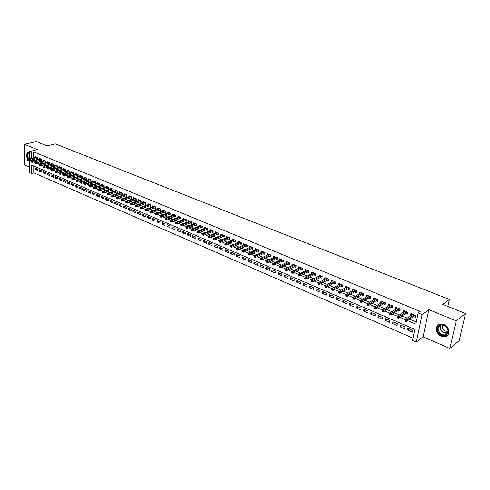 <?xml version="1.0" encoding="UTF-8"?>
<svg xmlns="http://www.w3.org/2000/svg" width="490" height="490" viewBox="0 0 490 490"><rect width="100%" height="100%" fill="white"/><g stroke="black" fill="none" stroke-linecap="round" stroke-linejoin="round"><path stroke-width="0.73" d="M441.331 336.128L444.994 336.618C450.702 335.944 449.894 326.744 443.903 324.552L440.345 324.08C434.606 324.741 435.377 333.886 441.331 336.128M33.73 166.03L33.785 172.829L31.391 173.472L29.492 172.645L29.363 160.475M447.854 306.421L449.404 299.457L55.364 143.901L47.089 145.916L36.248 141.573L24.5 144.342L24.763 164.959L29.437 166.974M449.404 299.457L442.727 304.37L465.5 313.484L459.167 340.703L449.894 348.427L456.196 320.821L428.854 309.643L422.111 314.537L416.384 342.02L412.531 340.336L414.803 329.317L31.311 164.995L31.391 173.472M428.854 309.643L423.091 336.857L449.894 348.427M423.091 336.857L416.384 342.02M33.785 172.829L412.984 338.143M465.5 313.484L456.196 320.821M36.591 158.638L37.706 159.103L37.693 157.676L35.378 156.708L35.378 157.449M40.474 160.267L41.589 160.732L41.583 159.299L39.249 158.319L39.249 159.072M44.388 161.908L45.509 162.38L45.509 160.934L43.151 159.948L43.151 160.708M48.339 163.562L49.466 164.034L49.466 162.588L47.089 161.596L47.089 162.362M52.32 165.228L53.453 165.706L53.459 164.254L51.058 163.25L51.058 164.028M56.338 166.912L57.477 167.39L57.483 165.932L55.064 164.928L55.064 165.706M60.386 168.609L61.538 169.093L61.544 167.629L59.106 166.612L59.1 167.402M64.472 170.324L65.629 170.808L65.642 169.344L63.179 168.315L63.173 169.111M68.594 172.051L69.758 172.541L69.776 171.065L67.289 170.03L67.283 170.839M72.753 173.791L73.929 174.287L73.947 172.805L71.436 171.763L71.43 172.578M76.948 175.555L78.131 176.045L78.149 174.562L75.625 173.509L75.613 174.336M81.181 177.325L82.369 177.821L82.394 176.333L79.846 175.273L79.833 176.106M85.456 179.113L86.65 179.616L86.675 178.121L84.102 177.049L84.09 177.895M89.762 180.92L90.962 181.423L90.999 179.928L88.402 178.844L88.384 179.701M94.111 182.746L95.317 183.248L95.354 181.747L92.733 180.651L92.714 181.521M98.496 184.583L99.715 185.091L99.752 183.585L97.112 182.476L97.087 183.358M102.925 186.439L104.15 186.947L104.192 185.434L101.522 184.32L101.497 185.214M107.39 188.307L108.627 188.828L108.67 187.303L105.981 186.182L105.95 187.082M111.904 190.2L113.141 190.72L113.19 189.189L110.477 188.056L110.446 188.969M116.449 192.105L117.698 192.625L117.753 191.094L115.009 189.955L114.979 190.873M121.042 194.028L122.298 194.555L122.359 193.017L119.591 191.866L119.554 192.803M125.679 195.969L126.941 196.502L127.002 194.959L124.209 193.795L124.172 194.738M130.358 197.929L131.626 198.462L131.694 196.919L128.876 195.743L128.833 196.698M135.075 199.908L136.361 200.447L136.428 198.891L133.58 197.703L133.537 198.677M139.846 201.905L141.132 202.45L141.206 200.888L138.333 199.687L138.29 200.68M144.654 203.926L145.953 204.465L146.032 202.903L143.135 201.69L143.086 202.695M149.511 205.959L150.822 206.504L150.902 204.936L147.974 203.711L147.925 204.728M154.417 208.017L155.734 208.569L155.82 206.988L152.862 205.757L152.806 206.786M159.366 210.088L160.689 210.645L160.787 209.065L157.798 207.815L157.743 208.863M164.364 212.182L165.7 212.74L165.798 211.153L162.784 209.898L162.723 210.957M169.411 214.302L170.759 214.859L170.857 213.266L167.819 211.999L167.752 213.07M174.514 216.433L175.861 217.003L175.971 215.404L172.897 214.118L172.823 215.208M179.659 218.589L181.018 219.159L181.129 217.554L178.029 216.262L177.95 217.364M184.853 220.77L186.225 221.345L186.341 219.734L183.211 218.424L183.131 219.545M190.102 222.968L191.486 223.544L191.608 221.927L188.442 220.61L188.356 221.75M195.406 225.192L196.796 225.774L196.919 224.15L193.728 222.815L193.636 223.973M200.759 227.434L202.156 228.022L202.29 226.392L199.063 225.045L198.971 226.221M206.168 229.7L207.576 230.288L207.711 228.652L204.453 227.293L204.355 228.487M211.625 231.99L213.046 232.585L213.193 230.943L209.898 229.565L209.793 230.778M217.144 234.3L218.577 234.9L218.724 233.252L215.398 231.862L215.288 233.099M222.717 236.633L224.157 237.24L224.316 235.586L220.953 234.183L220.837 235.439M228.352 238.998L229.804 239.604L229.963 237.944L226.564 236.523L226.447 237.803M234.036 241.38L235.5 241.993L235.666 240.327L232.236 238.893L232.107 240.192M239.788 243.787L241.258 244.406L241.429 242.734L237.969 241.282L237.834 242.605M245.594 246.225L247.076 246.844L247.26 245.165L243.757 243.702L243.616 245.049M251.462 248.681L252.956 249.306L253.14 247.621L249.606 246.145L249.459 247.511M257.391 251.168L258.898 251.799L259.094 250.102L255.517 248.608L255.357 250.004M263.387 253.679L264.906 254.316L265.102 252.613L261.489 251.107L261.323 252.528M269.445 256.215L270.97 256.858L271.178 255.149L267.522 253.624L267.356 255.076M275.564 258.781L277.107 259.424L277.316 257.709L273.628 256.172L273.445 257.648M281.75 261.372L283.306 262.028L283.526 260.3L279.79 258.745L279.606 260.251M288.004 263.994L289.572 264.649L289.798 262.922L286.025 261.348L285.829 262.885M294.325 266.646L295.905 267.307L296.138 265.568L292.328 263.975L292.12 265.549M300.719 269.322L302.312 269.99L302.55 268.244L298.692 266.64L298.477 268.238M307.181 272.03L308.78 272.703L309.031 270.952L305.135 269.322L304.903 270.964M313.71 274.768L315.327 275.441L315.585 273.69L311.646 272.042L311.401 273.714M320.319 277.536L321.948 278.216L322.212 276.452L318.224 274.792L317.973 276.501M326.995 280.335L328.637 281.021L328.913 279.251L324.882 277.567L324.619 279.318M333.751 283.165L335.405 283.857L335.687 282.081L331.614 280.378L331.35 282.16M340.581 286.025L342.247 286.724L342.535 284.941L338.418 283.22L338.18 285.021M347.49 288.922L349.174 289.627L349.468 287.832L345.303 286.093L345.089 287.918M354.478 291.85L356.169 292.561L356.475 290.76L352.261 289.002L352.077 290.846M361.54 294.809L363.255 295.525L363.568 293.718L359.305 291.942L359.139 293.804M368.688 297.804L370.416 298.526L370.74 296.713L366.428 294.913L366.293 296.799M375.922 300.836L377.661 301.564L377.992 299.745L373.631 297.92L373.521 299.831M383.241 303.904L384.993 304.639L385.336 302.808L380.92 300.964L380.84 302.894M390.64 307.003L392.41 307.745L392.76 305.907L388.294 304.045L388.239 305.999M398.131 310.139L399.913 310.893L400.275 309.043L395.755 307.157L395.399 309L395.73 309.135M405.708 313.318L407.509 314.072L407.882 312.222L403.307 310.311L402.945 312.161L403.313 312.314M409.303 328.808L407.6 330.058L412.176 332.036L412.549 330.205L407.968 328.233L407.6 330.058M401.763 325.568L400.048 326.799L404.569 328.753L404.936 326.928L400.41 324.986L400.048 326.799M394.315 322.365L392.588 323.584L397.053 325.507L397.408 323.694L392.937 321.771L392.588 323.584M386.953 319.198L385.214 320.399L389.63 322.304L389.973 320.497L385.55 318.598L385.214 320.399M379.677 316.068L377.925 317.257L382.286 319.137L382.623 317.336L378.249 315.456L377.925 317.257M372.48 312.975L370.716 314.145L375.028 316.007L375.358 314.213L371.034 312.357L370.716 314.145M365.369 309.919L363.592 311.07L367.855 312.914L368.174 311.125L363.905 309.288L363.592 311.07M358.331 306.893L356.549 308.032L360.763 309.852L361.075 308.075L356.855 306.256L356.549 308.032M351.379 303.904L349.584 305.025L353.755 306.826L354.056 305.056L349.878 303.261L349.584 305.025M344.507 300.952L342.7 302.054L346.822 303.837L347.11 302.073L342.988 300.296L342.7 302.054M337.708 298.024L335.889 299.121L339.968 300.878L340.25 299.121L336.171 297.369L335.889 299.121M330.983 295.139L329.158 296.211L333.188 297.951L333.463 296.205L329.427 294.466L329.158 296.211M324.331 292.279L322.5 293.339L326.487 295.06L326.75 293.32L322.763 291.599L322.5 293.339M317.759 289.449L315.915 290.497L319.86 292.199L320.117 290.466L316.166 288.769L315.915 290.497M311.254 286.656L309.404 287.691L313.3 289.37L313.551 287.642L309.649 285.964L309.404 287.691M304.817 283.888L302.961 284.911L306.814 286.577L307.059 284.849L303.2 283.189L302.961 284.911M298.453 281.15L296.585 282.16L300.401 283.808L300.639 282.093L296.818 280.445L296.585 282.16M292.156 278.443L290.282 279.441L294.055 281.07L294.288 279.361L290.509 277.732L290.282 279.441M285.927 275.766L284.047 276.746L287.777 278.363L288.004 276.66L284.261 275.049L284.047 276.746M279.766 273.114L277.873 274.088L281.566 275.68L281.787 273.983L278.087 272.397L277.873 274.088M273.665 270.492L271.772 271.454L275.423 273.028L275.631 271.338L271.975 269.769L271.772 271.454M267.632 267.901L265.727 268.845L269.347 270.407L269.549 268.722L265.929 267.166L265.727 268.845M261.66 265.335L259.749 266.266L263.332 267.81L263.528 266.137L259.945 264.594L259.749 266.266M255.749 262.793L253.838 263.712L257.379 265.243L257.569 263.571L254.022 262.046L253.838 263.712M249.906 260.276L247.983 261.188L251.486 262.701L251.67 261.035L248.161 259.529L247.983 261.188M244.118 257.789L242.189 258.689L245.655 260.184L245.833 258.53L242.36 257.036L242.189 258.689M238.385 255.327L236.456 256.215L239.886 257.697L240.057 256.043L236.621 254.567L236.456 256.215M232.713 252.889L230.778 253.765L234.177 255.229L234.343 253.587L230.937 252.123L230.778 253.765M227.103 250.476L225.161 251.339L228.524 252.791L228.683 251.156L225.314 249.704L225.161 251.339M221.547 248.087L219.6 248.945L222.932 250.378L223.085 248.749L219.747 247.315L219.6 248.945M216.047 245.723L214.093 246.568L217.389 247.989L217.536 246.36L214.24 244.945L214.093 246.568M210.602 243.383L208.642 244.216L211.907 245.625L212.048 244.002L208.783 242.599L208.642 244.216M205.206 241.062L203.246 241.889L206.48 243.279L206.615 241.668L203.381 240.278L203.246 241.889M199.871 238.765L197.905 239.579L201.102 240.964L201.237 239.353L198.034 237.975L197.905 239.579M194.585 236.492L192.613 237.301L195.78 238.667L195.908 237.062L192.735 235.702L192.613 237.301M189.348 234.245L187.376 235.041L190.512 236.394L190.635 234.796L187.492 233.448L187.376 235.041M184.167 232.015L182.188 232.799L185.293 234.14L185.41 232.548L182.305 231.213L182.188 232.799M179.034 229.81L177.049 230.582L180.13 231.911L180.24 230.325L177.16 229.002L177.049 230.582M173.95 227.623L171.966 228.389L175.01 229.706L175.12 228.126L172.07 226.815L171.966 228.389M168.915 225.455L166.925 226.215L169.944 227.519L170.042 225.945L167.023 224.647L166.925 226.215M163.923 223.311L161.939 224.065L164.928 225.351L165.02 223.783L162.031 222.497L161.939 224.065M158.987 221.192L156.996 221.927L159.954 223.207L160.046 221.645L157.082 220.371L156.996 221.927M154.093 219.085L152.096 219.82L155.03 221.082L155.116 219.526L152.182 218.264L152.096 219.82M149.248 217.003L147.251 217.725L150.154 218.975L150.234 217.425L147.331 216.176L147.251 217.725M144.446 214.939L142.443 215.649L145.322 216.892L145.401 215.349L142.523 214.112L142.443 215.649M139.687 212.893L137.684 213.597L140.538 214.828L140.612 213.291L137.757 212.066L137.684 213.597M134.977 210.865L132.974 211.564L135.797 212.782L135.865 211.251L133.041 210.032L132.974 211.564M130.309 208.863L128.3 209.549L131.1 210.755L131.167 209.23L128.362 208.023L128.3 209.549M125.679 206.872L123.676 207.552L126.445 208.746L126.506 207.227L123.731 206.033L123.676 207.552M121.097 204.9L119.088 205.573L121.832 206.756L121.894 205.243L119.144 204.061L119.088 205.573M116.553 202.946L114.544 203.613L117.263 204.789L117.318 203.276L114.593 202.107L114.544 203.613M112.057 201.01L110.042 201.672L112.737 202.836L112.786 201.329L110.091 200.165L110.042 201.672M107.592 199.093L105.583 199.742L108.253 200.9L108.296 199.399L105.626 198.248L105.583 199.742M103.176 197.194L101.16 197.838L103.806 198.983L103.849 197.482L101.197 196.343L101.16 197.838M98.796 195.314L96.775 195.945L99.403 197.078L99.439 195.59L96.812 194.463L96.775 195.945M94.454 193.446L92.432 194.071L95.035 195.198L95.072 193.709L92.469 192.588L92.432 194.071M90.148 191.596L88.133 192.215L90.705 193.329L90.742 191.847L88.157 190.739L88.133 192.215M85.885 189.759L83.864 190.377L86.418 191.48L86.448 190.004L83.888 188.901L83.864 190.377M81.659 187.946L79.637 188.552L82.167 189.642L82.191 188.172L79.662 187.082L79.637 188.552M77.469 186.145L75.448 186.745L77.953 187.823L77.977 186.359L75.466 185.281L75.448 186.745M73.31 184.356L71.289 184.951L73.776 186.022L73.794 184.565L71.307 183.493L71.289 184.951M69.194 182.586L67.173 183.174L69.641 184.24L69.654 182.782L67.185 181.723L67.173 183.174M65.115 180.828L63.088 181.41L65.531 182.464L65.544 181.018L63.1 179.965L63.088 181.41M61.066 179.089L59.039 179.665L61.464 180.712L61.477 179.267L59.051 178.225L59.039 179.665M57.054 177.368L55.027 177.931L57.434 178.972L57.44 177.533L55.033 176.498L55.027 177.931M53.073 175.653L51.052 176.216L53.434 177.245L53.434 175.812L51.052 174.783L51.052 176.216M49.129 173.956L47.107 174.514L49.466 175.536L49.466 174.103L47.101 173.086L47.107 174.514M45.221 172.278L43.194 172.829L45.539 173.84L45.533 172.413L43.187 171.402L43.194 172.829M41.338 170.612L39.316 171.151L41.638 172.155L41.632 170.734L39.31 169.736L39.316 171.151M37.767 169.075L35.458 168.082L35.47 169.497L37.773 170.489L37.767 169.075M407.656 320.644L415.869 324.129L418.184 312.908L420.193 311.469L33.608 151.833L33.663 157.884M33.675 159.385L33.822 160.457M36.058 161.4L37.73 162.11M39.972 163.054L41.675 163.776M43.916 164.726L45.65 165.455M47.898 166.404L49.668 167.151M51.916 168.101L53.716 168.86M55.97 169.816L57.796 170.587M60.056 171.537L61.918 172.327M64.178 173.282L66.07 174.079M68.343 175.04L70.266 175.849M72.538 176.81L74.498 177.637M76.771 178.599L78.767 179.438M81.046 180.4L83.073 181.257M85.358 182.225L87.416 183.095M89.707 184.062L91.802 184.944M94.092 185.912L96.23 186.819M98.527 187.786L100.695 188.705M102.992 189.673L105.203 190.604M107.506 191.578L109.754 192.527M112.057 193.501L114.348 194.469M116.657 195.443L118.978 196.423M121.293 197.403L123.658 198.401M125.973 199.381L128.38 200.398M130.701 201.372L133.151 202.407M135.473 203.387L137.966 204.44M140.287 205.426L142.823 206.492M145.15 207.478L147.729 208.562M150.062 209.549L152.684 210.657M155.018 211.643L157.682 212.77M160.022 213.756L162.735 214.902M165.075 215.894L167.837 217.058M170.183 218.05L172.982 219.232M175.334 220.224L178.189 221.431M180.541 222.423L183.438 223.648M185.796 224.641L188.748 225.89M191.106 226.882L194.107 228.15M196.466 229.149L199.522 230.435M201.886 231.439L204.985 232.75M207.356 233.748L210.51 235.078M212.881 236.082L216.096 237.436M218.467 238.44L221.731 239.818M224.108 240.823L227.434 242.225M229.81 243.23L233.191 244.657M235.568 245.662L239.004 247.113M241.386 248.118L244.884 249.594M247.272 250.604L250.825 252.105M253.214 253.116L256.827 254.641M259.222 255.651L262.897 257.207M265.292 258.212L269.035 259.798M271.429 260.809L275.233 262.413M277.628 263.424L281.505 265.059M283.9 266.076L287.838 267.736M290.239 268.753L294.245 270.443M296.646 271.454L300.725 273.181M303.126 274.192L307.273 275.944M309.674 276.96L313.894 278.743M316.301 279.759L320.595 281.572M322.996 282.583L327.369 284.433M329.77 285.45L334.217 287.324M336.624 288.341L341.144 290.252M343.551 291.268L348.157 293.21M350.564 294.227L355.244 296.205M357.651 297.222L362.416 299.231M364.823 300.254L369.674 302.299M372.082 303.316L377.018 305.399M379.425 306.415L384.448 308.535M386.855 309.551L391.963 311.714M394.37 312.73L399.571 314.923M401.978 315.94L407.27 318.175M409.677 319.192L416.31 321.997M413.376 316.534L415.195 317.293L415.575 315.431L410.951 313.502L410.571 315.358L410.981 315.529M29.351 158.968L29.271 151.631L37.436 149.634L24.5 144.342M29.271 151.631L31.195 152.427L31.25 158.49M33.608 151.833L31.195 152.427M418.184 312.908L422.111 314.537M31.268 159.997L31.519 161.118M33.651 162.018L35.427 162.778M37.565 163.685L39.372 164.45M41.509 165.357L43.353 166.135M45.497 167.047L47.365 167.837M49.508 168.75L51.413 169.552M53.563 170.465L55.499 171.286M57.649 172.198L59.615 173.037M61.777 173.95L63.774 174.795M65.936 175.714L67.969 176.578M70.131 177.496L72.201 178.372M74.37 179.291L76.471 180.179M78.645 181.104L80.776 182.011M82.957 182.935L85.125 183.854M87.306 184.779L89.511 185.716M91.697 186.641L93.939 187.59M96.126 188.521L98.404 189.489M100.597 190.414L102.918 191.4M105.111 192.331L107.469 193.329M109.668 194.261L112.063 195.277M114.262 196.214L116.7 197.243M118.905 198.181L121.379 199.228M123.59 200.165L126.108 201.237M128.319 202.174L130.873 203.258M133.09 204.195L135.693 205.298M137.911 206.241L140.55 207.362M142.774 208.305L145.463 209.444M147.686 210.388L150.418 211.545M152.647 212.489L155.422 213.671M157.657 214.614L160.475 215.814M162.717 216.758L165.583 217.977M167.819 218.926L170.734 220.163M172.976 221.113L175.941 222.368M178.189 223.324L181.202 224.604M183.45 225.553L186.512 226.852M188.76 227.807L191.872 229.13M194.126 230.086L197.292 231.427M199.553 232.382L202.768 233.748M205.028 234.704L208.299 236.094M210.559 237.056L213.885 238.465M216.151 239.426L219.526 240.86M221.799 241.821L225.235 243.279M227.501 244.241L230.998 245.723M233.271 246.684L236.817 248.191M239.096 249.153L242.703 250.684M244.982 251.652L248.657 253.208M250.935 254.175L254.665 255.762M256.95 256.729L260.741 258.334M263.026 259.308L266.885 260.943M269.169 261.911L273.095 263.577M275.38 264.545L279.367 266.235M281.658 267.209L285.713 268.93M288.004 269.898L292.132 271.65M294.423 272.624L298.618 274.4M300.909 275.374L305.178 277.181M307.475 278.155L311.812 279.998M314.108 280.972L318.518 282.84M320.815 283.814L325.305 285.719M327.602 286.693L332.165 288.628M334.462 289.602L339.105 291.575M341.408 292.548L346.13 294.551M348.427 295.525L353.229 297.565M355.532 298.539L360.413 300.609M362.716 301.583L367.684 303.696M369.987 304.67L375.04 306.814M377.343 307.787L382.482 309.968M384.785 310.948L390.016 313.165M392.319 314.139L397.641 316.399M399.938 317.373L405.359 319.67M33.681 160.401L31.274 161.014M412.353 314.09L410.571 315.358M37.497 168.958L35.47 169.497M404.734 310.905L402.945 312.161M397.212 307.763L395.399 309M389.771 304.658L387.951 305.876M382.421 301.589L380.583 302.789M375.15 298.557L373.307 299.739M367.966 295.556L366.11 296.726M360.867 292.591L358.992 293.743M353.841 289.657L351.961 290.797M346.902 286.76L345.009 287.881M340.036 283.894L338.137 285.002M325.709 286.589L325.029 286.295L324.919 287.018L325.605 287.305L325.709 286.589L326.603 286.087L325.378 285.566L331.338 282.154M29.284 152.31L28.573 152.2C26.27 153.217 25.988 155.618 27.716 159.403M28.769 160.628L29.369 161.026M415.024 315.352L415.483 315.548L415.134 315.248M405.904 320.644L405.132 320.319L404.979 321.066L405.757 321.397L405.904 320.644L406.816 320.093L405.414 319.498L412.764 314.255M414.148 314.837L406.816 320.093L406.541 321.446L415.128 315.272M405.757 321.397L406.541 321.446M405.414 319.498L405.132 320.319M444.038 325.097C451.027 327.749 448.626 338.29 441.809 335.111C434.924 332.465 437.19 322.01 444.038 325.097M442.084 334.59L445.006 334.976C449.404 332.367 449.116 329.151 444.142 325.317L441.282 324.944C436.866 327.528 437.135 330.744 442.084 334.59M448.197 330.977L447.223 331.332L445.153 331.062C442.36 329.329 441.674 327.308 443.083 324.993M438.758 324.619C435.377 328.557 436.339 332.3 441.649 335.846L445.281 336.33L447.731 335.142M28.487 159.189L27.691 157.609C26.968 154.644 27.501 153.015 29.284 152.727M29.29 152.96C27.838 153.456 27.44 154.963 28.089 157.48L28.928 159.079M28.573 152.2C26.993 153.021 26.595 154.871 27.373 157.749L28.102 159.287M407.368 312.155L407.833 312.351L407.478 312.05M398.174 317.361L397.408 317.036L397.261 317.783L398.033 318.114L398.174 317.361L399.087 316.816L397.702 316.228L405.108 311.064M406.473 311.634L399.087 316.816L398.817 318.163L407.472 312.075M398.033 318.114L398.817 318.163M397.702 316.228L397.408 317.036M399.797 308.994L400.25 309.184L399.913 308.896M390.542 314.121L389.783 313.796L389.636 314.543L390.395 314.868L390.542 314.121L391.443 313.576L390.077 313L397.537 307.904M398.897 308.467L391.443 313.576L391.192 314.917L399.907 308.921M390.395 314.868L391.192 314.917M390.077 313L389.783 313.796M392.325 305.87L392.735 306.042L392.435 305.772M382.99 310.917L382.243 310.599L382.108 311.34L382.855 311.658L382.99 310.917L383.897 310.378L382.549 309.803L390.065 304.78M391.4 305.344L383.897 310.378L383.646 311.714L392.435 305.797M382.855 311.658L383.646 311.714M382.549 309.803L382.243 310.599M384.932 302.783L385.312 302.943M375.536 307.751L374.795 307.432L374.66 308.173L375.401 308.486L375.536 307.751L376.436 307.218L375.107 306.648L382.672 301.699M383.995 302.25L376.436 307.218L376.198 308.547L385.048 302.685L385.312 302.918M375.401 308.486L376.198 308.547M375.107 306.648L374.795 307.432M377.625 299.733L377.968 299.88M368.168 304.621L367.433 304.308L367.304 305.043L368.039 305.356L368.168 304.621L369.068 304.088L367.751 303.531L375.365 298.649M376.675 299.194L369.068 304.088L368.835 305.411L377.741 299.641M368.039 305.356L368.835 305.411M367.751 303.531L367.433 304.308M370.409 296.72L370.716 296.848M360.885 301.528L360.162 301.215L360.034 301.95L360.756 302.257L360.885 301.528L361.785 301.001L360.481 300.45L368.149 295.635M369.442 296.174L361.785 301.001L361.553 302.318L370.722 296.799M360.756 302.257L361.553 302.318M360.481 300.45L360.162 301.215M353.688 298.465L352.971 298.165L352.849 298.894L353.56 299.2L353.688 298.465L354.582 297.951L353.296 297.406L361.014 292.653M362.288 293.185L354.582 297.951L354.362 299.261L363.384 293.645M353.56 299.2L354.362 299.261M353.296 297.406L352.971 298.165M346.571 295.446L345.866 295.145L345.744 295.874L346.448 296.174L346.571 295.446L347.471 294.931L346.197 294.392L353.958 289.706M355.219 290.233L347.471 294.931L347.251 296.242L356.328 290.699M346.448 296.174L347.251 296.242M346.197 294.392L345.866 295.145M339.539 292.463L338.841 292.163L338.725 292.885L339.423 293.185L339.539 292.463L340.434 291.948L339.178 291.415L346.981 286.797M348.231 287.318L340.434 291.948L340.225 293.253L349.352 287.789M339.423 293.185L340.225 293.253M339.178 291.415L338.841 292.163M332.588 289.504L331.895 289.216L331.785 289.933L332.471 290.227L332.588 289.504L333.482 289.002L332.238 288.475L340.085 283.918M341.316 284.433L333.482 289.002L333.28 290.3L342.455 284.904M332.471 290.227L333.28 290.3M332.238 288.475L331.895 289.216M334.486 281.579L326.603 286.087L326.407 287.379L335.638 282.062M325.605 287.305L326.407 287.379M325.378 285.566L325.029 286.295M318.916 283.704L318.243 283.416L318.132 284.127L318.812 284.414L318.916 283.704L319.811 283.208L318.592 282.687L326.518 278.253M327.73 278.761L319.811 283.208L319.615 284.494L328.894 279.245M318.812 284.414L319.615 284.494M318.592 282.687L318.243 283.416M312.197 280.85L311.53 280.562L311.426 281.278L312.093 281.56L312.197 280.85L313.086 280.354L311.885 279.845L319.854 275.472M321.048 275.968L313.086 280.354L312.902 281.634L322.206 276.489M312.093 281.56L312.902 281.634M311.885 279.845L311.53 280.562M305.552 278.026L304.89 277.744L304.792 278.455L305.454 278.737L305.552 278.026L306.44 277.536L305.252 277.034L313.257 272.716M314.439 273.212L306.44 277.536L306.262 278.816L315.572 273.757M305.454 278.737L306.262 278.816M305.252 277.034L304.89 277.744M298.98 275.233L298.33 274.957L298.232 275.662L298.888 275.944L298.98 275.233L299.868 274.749L298.692 274.253L306.734 269.99M307.904 270.48L299.868 274.749L299.696 276.023L309.019 271.05M298.888 275.944L299.696 276.023M298.692 274.253L298.33 274.957M302.526 268.373L293.204 273.261L293.369 271.999L301.436 267.785M292.487 272.477L291.838 272.201L291.746 272.906L292.389 273.181L292.487 272.477L293.369 271.999L292.212 271.503L300.284 267.301M292.389 273.181L293.204 273.261M292.212 271.503L291.838 272.201M286.062 269.745L285.419 269.476L285.333 270.174L285.97 270.449L286.062 269.745L286.944 269.273L285.793 268.783L293.902 264.637M295.041 265.115L286.944 269.273L286.779 270.529L296.119 265.721M285.97 270.449L286.779 270.529M285.793 268.783L285.419 269.476M279.704 267.05L279.073 266.781L278.982 267.479L279.618 267.748L279.704 267.05L280.586 266.578L279.447 266.095L287.587 261.997M288.72 262.475L280.586 266.578L280.427 267.834L289.774 263.099M279.618 267.748L280.427 267.834M279.447 266.095L279.073 266.781M273.414 264.38L272.789 264.11L272.71 264.808L273.334 265.072L273.414 264.38L274.296 263.908L273.175 263.43L281.34 259.394M282.461 259.859L274.296 263.908L274.143 265.157L283.496 260.502M273.334 265.072L274.143 265.157M273.175 263.43L272.789 264.11M267.197 261.74L266.578 261.476L266.499 262.168L267.117 262.432L267.197 261.74L268.079 261.274L266.964 260.803L275.166 256.815M276.274 257.275L268.079 261.274L267.932 262.518L277.291 257.936M267.117 262.432L267.932 262.518M266.964 260.803L266.578 261.476M261.048 259.124L260.435 258.867L260.355 259.553L260.968 259.816L261.048 259.124L261.923 258.665L260.821 258.199L269.053 254.261M270.149 254.72L261.923 258.665L261.783 259.902L271.148 255.394M260.968 259.816L261.783 259.902M260.821 258.199L260.435 258.867M254.959 256.539L254.353 256.282L254.279 256.968L254.886 257.226L254.959 256.539L255.835 256.08L254.745 255.621L263.001 251.738M264.086 252.191L255.835 256.08L255.7 257.317L265.072 252.877M254.886 257.226L255.7 257.317M254.745 255.621L254.353 256.282M248.938 253.985L248.338 253.728L248.265 254.414L248.865 254.665L248.938 253.985L249.814 253.532L248.736 253.073L257.017 249.239M258.089 249.686L249.814 253.532L249.68 254.757L259.057 250.39M248.865 254.665L249.68 254.757M248.736 253.073L248.338 253.728M242.985 251.45L242.391 251.199L242.317 251.885L242.911 252.136L242.985 251.45L243.855 251.003L242.789 250.549L251.094 246.764M252.16 247.211L243.855 251.003L243.726 252.228L253.11 247.928M242.911 252.136L243.726 252.228M242.789 250.549L242.391 251.199M237.087 248.951L236.505 248.7L236.431 249.379L237.019 249.631L237.087 248.951L237.956 248.504L236.903 248.056L245.239 244.32M246.286 244.755L237.956 248.504L237.834 249.722L247.223 245.484M237.019 249.631L237.834 249.722M236.903 248.056L236.505 248.7M231.256 246.47L230.674 246.225L230.612 246.899L231.188 247.15L231.256 246.47L232.125 246.029L231.078 245.588L239.439 241.901M240.48 242.329L232.125 246.029L232.003 247.248L241.399 243.071M231.188 247.15L232.003 247.248M231.078 245.588L230.674 246.225M225.486 244.02L224.91 243.775L224.849 244.449L225.418 244.694L225.486 244.02L226.349 243.579L225.32 243.144L233.699 239.5M234.728 239.929L226.349 243.579L226.233 244.792L235.629 240.682M225.418 244.694L226.233 244.792M225.32 243.144L224.91 243.775M219.771 241.595L219.202 241.356L219.14 242.023L219.71 242.268L219.771 241.595L220.635 241.16L219.612 240.725L228.015 237.129M229.032 237.552L220.635 241.16L220.525 242.366L229.926 238.318M219.71 242.268L220.525 242.366M219.612 240.725L219.202 241.356M214.118 239.194L213.554 238.955L213.499 239.622L214.063 239.861L214.118 239.194L214.981 238.765L213.971 238.336L222.393 234.784M223.403 235.2L214.981 238.765L214.877 239.965L224.279 235.972M214.063 239.861L214.877 239.965M213.971 238.336L213.554 238.955M208.526 236.817L207.968 236.584L207.913 237.246L208.464 237.485L208.526 236.817L209.383 236.388L208.385 235.966L216.825 232.456M217.823 232.873L209.383 236.388L209.285 237.589L218.687 233.657M208.464 237.485L209.285 237.589M208.385 235.966L207.968 236.584M202.989 234.465L202.437 234.232L202.382 234.894L202.934 235.127L202.989 234.465L203.846 234.042L202.854 233.62L211.319 230.159M212.305 230.57L203.846 234.042L203.748 235.231L213.156 231.36M202.934 235.127L203.748 235.231M202.854 233.62L202.437 234.232M197.507 232.138L196.962 231.905L196.907 232.566L197.452 232.799L197.507 232.138L198.364 231.715L197.378 231.298L205.861 227.881M206.841 228.291L198.364 231.715L198.266 232.903L207.674 229.087M197.452 232.799L198.266 232.903M197.378 231.298L196.962 231.905M192.08 229.835L191.541 229.602L191.486 230.263L192.025 230.49L192.08 229.835L192.931 229.412L191.964 229.002L200.459 225.627M201.427 226.031L192.931 229.412L192.846 230.6L202.254 226.833M192.025 230.49L192.846 230.6M191.964 229.002L191.541 229.602M186.708 227.55L186.169 227.323L186.127 227.979L186.659 228.205L186.708 227.55L187.56 227.133L186.598 226.729L195.112 223.391M196.074 223.795L187.56 227.133L187.474 228.316L196.888 224.604M186.659 228.205L187.474 228.316M186.598 226.729L186.169 227.323M181.386 225.296L180.859 225.069L180.816 225.719L181.343 225.945L181.386 225.296L182.243 224.879L181.288 224.475L189.82 221.186M190.769 221.578L182.243 224.879L182.157 226.055L191.572 222.399M181.343 225.945L182.157 226.055M181.288 224.475L180.859 225.069M176.124 223.06L175.598 222.834L175.555 223.483L176.082 223.71L176.124 223.06L176.976 222.65L176.032 222.246L184.577 218.993M185.52 219.385L176.976 222.65L176.896 223.82L186.304 220.212M176.082 223.71L176.896 223.82M176.032 222.246L175.598 222.834M170.912 220.843L170.391 220.623L170.349 221.272L170.869 221.492L170.912 220.843L171.757 220.439L170.826 220.041L179.389 216.825M180.32 217.217L171.757 220.439L171.684 221.603L181.098 218.05M170.869 221.492L171.684 221.603M170.826 220.041L170.391 220.623M165.749 218.65L165.234 218.436L165.197 219.079L165.712 219.3L165.749 218.65L166.594 218.246L165.675 217.854L174.25 214.681M175.169 215.067L166.594 218.246L166.526 219.41L175.935 215.906M165.712 219.3L166.526 219.41M165.675 217.854L165.234 218.436M160.64 216.482L160.132 216.268L160.095 216.911L160.604 217.125L160.64 216.482L161.486 216.078L160.567 215.692L169.16 212.556M170.073 212.936L161.486 216.078L161.418 217.235L170.826 213.781M160.604 217.125L161.418 217.235M160.567 215.692L160.132 216.268M155.581 214.332L155.073 214.118L155.042 214.761L155.544 214.975L155.581 214.332L156.42 213.934L155.514 213.548L164.119 210.455M165.02 210.829L156.42 213.934L156.359 215.086L165.767 211.674M155.544 214.975L156.359 215.086M155.514 213.548L155.073 214.118M150.565 212.201L150.069 211.992L150.032 212.629L150.534 212.844L150.565 212.201L151.41 211.809L150.51 211.429L159.121 208.366M160.022 208.74L151.41 211.809L151.349 212.954L160.757 209.591M150.534 212.844L151.349 212.954M150.51 211.429L150.069 211.992M145.603 210.094L145.107 209.885L145.077 210.522L145.573 210.731L145.603 210.094L146.443 209.702L145.554 209.328L154.179 206.302M155.067 206.676L146.443 209.702L146.388 210.847L155.789 207.527M145.573 210.731L146.388 210.847M145.554 209.328L145.107 209.885M140.691 208.005L140.201 207.803L140.171 208.434L140.661 208.642L140.691 208.005L141.524 207.619L140.648 207.246L149.279 204.257M150.161 204.624L141.524 207.619L141.469 208.758L150.877 205.488M140.661 208.642L141.469 208.758M140.648 207.246L140.201 207.803M135.822 205.941L135.338 205.733L135.307 206.364L135.791 206.572L135.822 205.941L136.655 205.555L135.785 205.188L144.428 202.235M145.297 202.597L136.655 205.555L136.606 206.688L146.002 203.46M135.791 206.572L136.606 206.688M135.785 205.188L135.338 205.733M130.995 203.895L130.518 203.687L130.493 204.318L130.971 204.52L130.995 203.895L131.835 203.509L130.971 203.142L139.626 200.226M140.483 200.588L131.835 203.509L131.786 204.642L141.181 201.451M130.971 204.52L131.786 204.642M130.971 203.142L130.518 203.687M126.224 201.862L125.746 201.66L125.722 202.29L126.2 202.493L126.224 201.862L127.057 201.482L126.2 201.121L134.86 198.242M135.718 198.597L127.057 201.482L127.008 202.609L136.404 199.467M126.2 202.493L127.008 202.609M126.2 201.121L125.746 201.66M121.489 199.853L121.018 199.657L120.999 200.281L121.465 200.477L121.489 199.853L122.322 199.479L121.477 199.118L130.144 196.27M130.989 196.625L122.322 199.479L122.279 200.6L131.669 197.495M121.465 200.477L122.279 200.6M121.477 199.118L121.018 199.657M116.804 197.862L116.338 197.666L116.314 198.291L116.785 198.487L116.804 197.862L117.631 197.488L116.792 197.133L125.477 194.322M126.31 194.671L117.631 197.488L117.594 198.609L126.977 195.547M116.785 198.487L117.594 198.609M116.792 197.133L116.338 197.666M112.161 195.89L111.702 195.694L111.677 196.319L112.143 196.514L112.161 195.89L112.988 195.522L112.155 195.167L120.846 192.386M121.673 192.735L112.988 195.522L112.951 196.637L122.335 193.611M112.143 196.514L112.951 196.637M112.155 195.167L111.702 195.694M107.561 193.942L107.108 193.746L107.083 194.365L107.543 194.555L107.561 193.942L108.388 193.568L107.561 193.219L116.259 190.475M117.079 190.818L108.388 193.568L108.351 194.677L117.729 191.7M107.543 194.555L108.351 194.677M107.561 193.219L107.108 193.746M103.004 192.007L102.551 191.811L102.533 192.429L102.986 192.619L103.004 192.007L103.831 191.639L103.01 191.29L111.714 188.577M112.529 188.913L103.831 191.639L103.794 192.742L113.172 189.802M102.986 192.619L103.794 192.742M103.01 191.29L102.551 191.811M98.49 190.089L98.043 189.893L98.025 190.506L98.478 190.702L98.49 190.089L99.311 189.722L98.502 189.379L107.212 186.696M108.014 187.033L99.311 189.722L99.28 190.824L108.651 187.915M98.478 190.702L99.28 190.824M98.502 189.379L98.043 189.893M94.019 188.185L93.572 187.995L94 188.797L94.019 188.185L94.84 187.823L94.037 187.486L102.747 184.834M103.549 185.165L94.84 187.823L94.809 188.926L104.174 186.053M94 188.797L94.809 188.926M94.037 187.486L93.572 187.995M89.584 186.304L89.143 186.114L89.572 186.911L89.584 186.304L90.405 185.943L89.609 185.606L98.325 182.984M99.121 183.315L90.405 185.943L90.381 187.039L99.74 184.209M89.572 186.911L90.381 187.039M89.609 185.606L89.143 186.114M85.193 184.436L84.758 184.252L85.18 185.042L85.193 184.436L86.007 184.081L85.223 183.75L93.945 181.159M94.729 181.484L86.007 184.081L85.989 185.171L95.342 182.378M85.18 185.042L85.989 185.171M85.223 183.75L84.758 184.252M80.838 182.592L80.409 182.409L80.397 183.009L80.832 183.193L80.838 182.592L81.652 182.237L80.874 181.906L89.603 179.34M90.381 179.671L81.652 182.237L81.634 183.321L90.981 180.559M80.832 183.193L81.634 183.321M80.874 181.906L80.409 182.409M76.526 180.761L76.097 180.577L76.52 181.361L76.526 180.761L77.34 180.406L76.569 180.075L85.297 177.545M86.069 177.87L77.34 180.406L77.322 181.49L86.663 178.764M76.52 181.361L77.322 181.49M76.569 180.075L76.097 180.577M72.251 178.942L71.828 178.764L71.822 179.364L72.244 179.542L72.251 178.942L73.065 178.593L72.3 178.268L81.028 175.763M81.793 176.082L73.065 178.593L73.047 179.671L82.381 176.982M72.244 179.542L73.047 179.671M72.3 178.268L71.828 178.764M68.018 177.141L67.596 176.964L67.589 177.564L68.012 177.741L68.018 177.141L68.827 176.798L68.067 176.474L76.801 173.999M77.561 174.318L68.827 176.798L68.814 177.87L78.143 175.212M68.012 177.741L68.814 177.87M68.067 176.474L67.596 176.964M63.816 175.359L63.4 175.181L63.394 175.781L63.816 175.959L63.816 175.359L64.625 175.016L63.872 174.697L72.612 172.247M73.359 172.566L64.625 175.016L64.619 176.088L73.935 173.46M63.816 175.959L64.619 176.088M63.872 174.697L63.4 175.181M59.658 173.595L59.241 173.417L59.651 174.189L59.658 173.595L60.46 173.252L59.713 172.933L68.453 170.514M69.2 170.826L60.46 173.252L60.454 174.318L69.77 171.727M59.651 174.189L60.454 174.318M59.713 172.933L59.241 173.417M55.529 171.843L55.119 171.665L55.529 172.431L55.529 171.843L56.332 171.5L55.597 171.188L64.337 168.799M65.078 169.105L56.332 171.5L56.332 172.566L65.636 170.006M55.529 172.431L56.332 172.566M55.597 171.188L55.119 171.665M51.444 170.104L51.04 169.932L51.033 170.52L51.444 170.698L51.444 170.104L52.246 169.767L51.511 169.454L60.252 167.09M60.987 167.396L52.246 169.767L52.24 170.826L61.544 168.297M51.444 170.698L52.24 170.826M51.511 169.454L51.04 169.932M47.389 168.382L46.985 168.211L47.389 168.97L47.389 168.382L48.192 168.046L47.463 167.739L56.209 165.4M56.932 165.706L48.192 168.046L48.192 169.105L57.483 166.606M47.389 168.97L48.192 169.105M47.463 167.739L46.985 168.211M43.371 166.68L42.973 166.508L42.973 167.096L43.377 167.262L43.371 166.68L44.167 166.343L43.451 166.036L52.197 163.727M52.914 164.028L44.167 166.343L44.174 167.396L53.459 164.928M43.377 167.262L44.174 167.396M43.451 166.036L42.973 166.508M39.39 164.989L38.992 164.818L39.396 165.571L39.39 164.989L40.186 164.652L39.47 164.352L48.216 162.068M48.933 162.362L40.186 164.652L40.192 165.706L49.466 163.262M39.396 165.571L40.192 165.706M39.47 164.352L38.992 164.818M35.445 163.311L35.047 163.146L35.445 163.893L35.445 163.311L36.236 162.98L35.525 162.68L44.272 160.42M44.982 160.714L36.236 162.98L36.242 164.028L45.509 161.614M35.445 163.893L36.242 164.028M35.525 162.68L35.047 163.146M31.525 161.645L31.14 161.48L31.532 162.227L31.525 161.645L32.322 161.32L31.617 161.02L40.364 158.785M41.062 159.079L32.322 161.32L32.328 162.362L41.589 159.979M31.532 162.227L32.328 162.362M31.617 161.02L31.14 161.48M27.648 159.997L27.262 159.838L27.654 160.579L27.648 159.997L28.438 159.673L27.74 159.379L36.487 157.168M37.179 157.462L28.438 159.673L28.451 160.714L37.699 158.362M27.654 160.579L28.451 160.714M27.74 159.379L27.262 159.838M447.621 333.237L444.069 333.016C440.516 330.946 439.383 328.306 440.675 325.091M441.049 324.986C439.738 328.104 440.816 330.683 444.289 332.716L447.805 332.9M447.223 331.332L448.179 330.579M447.64 333.206L445.006 334.976"/></g></svg>
